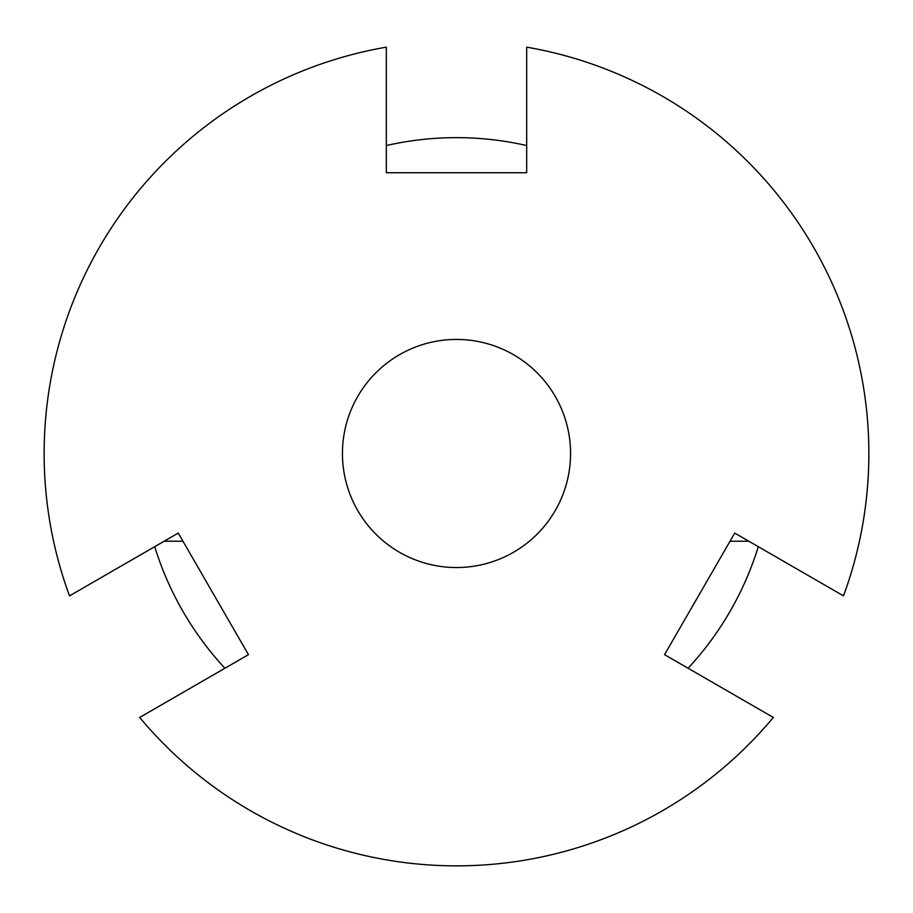 <?xml version="1.0" encoding="UTF-8"?>
<svg xmlns="http://www.w3.org/2000/svg" width="913" height="913" viewBox="0 0 913 913"><rect width="100%" height="100%" fill="white"/><g stroke="black" fill="none" stroke-linecap="round" stroke-linejoin="round"><path stroke-width="1.37" d="M456.5 339.431A114.057 114.057 0 0 1 570.557 453.487A114.057 114.057 0 0 1 456.5 567.544A114.057 114.057 0 0 1 342.443 453.487A114.057 114.057 0 0 1 456.5 339.431M526.687 145.544A315.852 315.852 0 0 0 386.313 145.544M688.094 668.248A315.852 315.852 0 0 0 758.292 546.682M164.157 541.226L182.965 541.226M730.035 541.226L748.843 541.226M154.708 546.682A315.852 315.852 0 0 0 224.906 668.248M773.311 717.447A412.356 412.356 0 0 1 139.689 717.447L248.45 654.655L178.263 533.078L69.502 595.881A412.356 412.356 0 0 1 386.313 47.156L386.313 172.74L526.687 172.74L526.687 47.156A412.356 412.356 0 0 1 843.498 595.881L734.737 533.078L664.55 654.655L773.311 717.447"/></g></svg>
